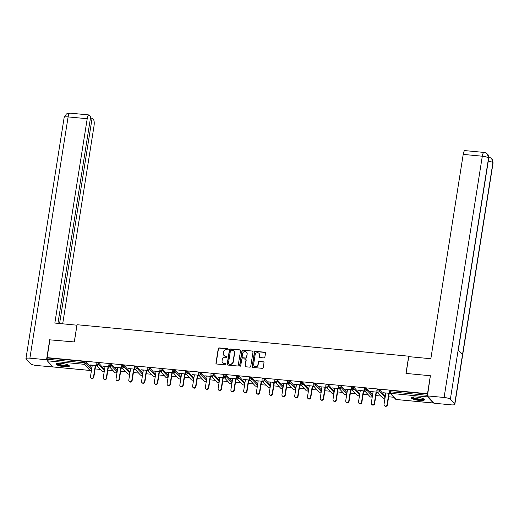<?xml version="1.0" encoding="UTF-8"?>
<svg xmlns="http://www.w3.org/2000/svg" width="519" height="519" viewBox="0 0 519 519"><rect width="100%" height="100%" fill="white"/><g stroke="black" fill="none" stroke-linecap="round" stroke-linejoin="round"><path stroke-width="0.78" d="M228.191 349.326A0.584 0.551 -42.8 0 0 227.718 348.703L219.187 347.899A0.837 0.785 -42.8 0 0 218.252 348.625L215.956 363.125A0.837 0.785 -42.8 0 0 216.631 364.007L225.168 364.818A0.584 0.551 -42.8 0 0 225.687 363.858A0.584 0.551 -42.8 0 0 225.343 363.689L224.24 363.585A2.679 2.511 -42.8 0 1 222.08 360.763L222.268 359.557A2.679 2.511 -42.8 0 1 225.246 357.221L226.349 357.325A0.584 0.551 -42.8 0 0 226.868 356.365A0.584 0.551 -42.8 0 0 226.531 356.196L225.428 356.092A2.679 2.511 -42.8 0 1 223.267 353.27L223.455 352.064A2.679 2.511 -42.8 0 1 226.433 349.728L227.536 349.832A0.584 0.551 -42.8 0 0 228.191 349.326M228.139 348.995A0.584 0.551 -42.8 0 0 227.919 348.924L219.388 348.113A0.837 0.785 -42.8 0 0 218.454 348.839L216.157 363.339A0.837 0.785 -42.8 0 0 216.261 363.864M225.771 363.975A0.584 0.551 -42.8 0 0 225.544 363.903L224.24 363.585M226.952 356.488A0.584 0.551 -42.8 0 0 226.732 356.41L225.428 356.092M416.296 397.067A6.65 1.473 -171 0 0 411.288 397.71A6.65 1.473 -171 0 0 419.41 400.434A6.65 1.473 -171 0 0 424.419 399.792A6.65 1.473 -171 0 0 416.296 397.067M61.242 363.378A6.65 1.473 -171 0 0 56.24 364.02A6.65 1.473 -171 0 0 64.362 366.745A6.65 1.473 -171 0 0 69.371 366.103A6.65 1.473 -171 0 0 61.242 363.378M263.937 357.909A0.837 0.785 -42.8 0 0 264.865 357.176L265.514 353.108A0.837 0.785 -42.8 0 0 264.839 352.226L255.361 351.331A0.837 0.785 -42.8 0 0 254.427 352.057L252.137 366.557A0.837 0.785 -42.8 0 0 252.811 367.439L262.283 368.341A0.837 0.785 -42.8 0 0 263.217 367.608L263.996 362.697A0.837 0.785 -42.8 0 0 263.315 361.814L259.26 361.432A0.837 0.785 -42.8 0 0 258.332 362.158L257.943 364.598A2.238 2.102 -42.8 0 1 254.154 365.908A2.238 2.102 -42.8 0 1 253.648 364.189L255.16 354.639A2.238 2.102 -42.8 0 1 258.955 353.329A2.238 2.102 -42.8 0 1 259.461 355.048L259.208 356.644A0.837 0.785 -42.8 0 0 259.883 357.52L263.937 357.909M49.915 339.848L74.321 341.95L77.052 324.719L408.706 356.19L405.975 373.421L430.355 375.737L427.513 393.707L47.099 357.61L47.19 359.245L84.247 362.762L84.461 361.451L47.398 357.935M49.947 339.64L47.099 357.61M240.537 350.74A0.837 0.785 -42.8 0 0 239.862 349.858L230.384 348.963A0.837 0.785 -42.8 0 0 229.456 349.689L227.16 364.189A0.837 0.785 -42.8 0 0 227.835 365.071L237.313 365.966A0.837 0.785 -42.8 0 0 238.24 365.24L240.537 350.74M242.873 350.143L252.351 351.045A0.837 0.785 -42.8 0 1 253.025 351.927L250.729 366.427A0.837 0.785 -42.8 0 1 249.795 367.154L245.74 366.771A0.837 0.785 -42.8 0 1 245.065 365.889L246 360.004A0.837 0.785 -42.8 0 0 245.325 359.122L242.633 358.869A0.837 0.785 -42.8 0 0 241.705 359.602L240.732 365.72A0.584 0.551 -42.8 0 1 239.739 366.064A0.584 0.551 -42.8 0 1 239.609 365.616L241.945 350.876A0.837 0.785 -42.8 0 1 242.873 350.143L252.351 351.045M409.16 356.676L408.706 356.19M53.107 366.927A1.278 0.337 -84.6 0 1 53.022 366.959A1.278 0.337 -84.6 0 1 52.951 366.914L47.294 360.802A1.278 0.337 -84.6 0 1 47.19 359.245M427.546 396.003A1.278 0.337 95.4 0 0 427.708 396.899L433.365 403.01A1.278 0.337 95.4 0 0 433.436 403.055A1.278 0.337 95.4 0 0 433.722 402.673M393.837 397.269L388.653 396.776M381.076 396.055L375.892 395.569M368.315 394.849L363.131 394.356M355.547 393.636L350.37 393.143M342.787 392.422L337.61 391.936M330.026 391.216L324.842 390.723M317.265 390.003L312.081 389.51M304.504 388.789L299.32 388.303M291.736 387.583L286.559 387.09M278.975 386.37L273.798 385.877M266.215 385.156L261.031 384.67M253.454 383.95L248.27 383.457M240.693 382.737L235.509 382.244M227.925 381.523L222.748 381.037M215.164 380.317L209.987 379.824M202.404 379.104L197.22 378.611M189.643 377.89L184.459 377.404M176.882 376.684L171.698 376.191M164.114 375.471L158.937 374.978M151.353 374.257L146.176 373.771M138.592 373.051L133.409 372.558M125.832 371.838L120.648 371.345M113.071 370.631L107.887 370.138M100.303 369.418L95.126 368.925M90.274 364.941L96.729 365.551M90.228 365.227L92.259 365.421M95.632 365.739L97.027 365.876M389.821 390.723L390.749 390.515L390.541 391.826L427.539 395.335M427.747 394.025L390.749 390.515M84.461 361.451L85.985 361.892L91.616 368.153M377.06 389.51L379.512 389.743L385.143 396.01M364.299 388.303L366.751 388.536L372.383 394.797M351.538 387.09L353.99 387.323L359.622 393.584M338.777 385.877L341.23 386.11L346.861 392.377M326.01 384.67L328.469 384.903L334.1 391.164M313.249 383.457L315.701 383.69L321.332 389.951M300.488 382.244L302.94 382.477L308.571 388.744M287.727 381.037L290.179 381.27L295.811 387.531M274.966 379.824L277.418 380.057L283.05 386.318M262.199 378.611L264.658 378.844L270.289 385.111M249.438 377.404L251.89 377.637L257.521 383.898M236.677 376.191L239.129 376.424L244.76 382.685M223.916 374.978L226.368 375.211L231.999 381.478M211.155 373.771L213.607 374.004L219.239 380.265M198.388 372.558L200.847 372.791L206.478 379.052M185.627 371.345L188.079 371.578L193.717 377.845M172.866 370.138L175.318 370.371L180.949 376.632M160.105 368.925L162.557 369.158L168.188 375.419M147.344 367.712L149.796 367.945L155.428 374.212M134.577 366.505L137.035 366.738L142.667 372.999M121.816 365.292L124.268 365.525L129.906 371.786M109.055 364.079L111.507 364.312L117.138 370.579M96.294 362.872L98.746 363.105L104.377 369.366M109.49 366.764L102.691 366.116L105.02 366.635M108.393 366.952L109.788 367.089M122.25 367.971L115.458 367.329L117.781 367.841M121.154 368.166L122.555 368.295M135.018 369.184L128.219 368.542L130.541 369.054M133.915 369.372L135.316 369.509M147.779 370.397L140.98 369.749L143.302 370.268M146.676 370.585L148.077 370.722M160.54 371.604L153.741 370.962L156.07 371.474M159.443 371.799L160.838 371.928M173.301 372.817L166.502 372.175L168.831 372.687M172.204 373.005L173.599 373.142M186.062 374.03L179.269 373.382L181.592 373.901M184.965 374.218L186.366 374.355M198.829 375.237L192.03 374.595L194.353 375.107M197.726 375.432L199.127 375.561M211.59 376.45L204.791 375.808L207.113 376.32M210.487 376.638L211.888 376.775M224.351 377.663L217.552 377.015L219.881 377.534M223.254 377.851L224.649 377.988M237.112 378.87L230.313 378.228L232.642 378.74M236.015 379.065L237.41 379.194M249.873 380.083L243.074 379.434L245.403 379.953M248.776 380.271L250.177 380.408M262.64 381.296L255.841 380.648L258.164 381.167M261.537 381.484L262.938 381.621M275.401 382.503L268.602 381.861L270.924 382.373M274.298 382.698L275.699 382.827M288.162 383.716L281.363 383.067L283.692 383.586M287.065 383.904L288.46 384.041M300.923 384.929L294.124 384.281L296.453 384.8M299.826 385.117L301.221 385.254M313.684 386.136L306.885 385.494L309.214 386.006M312.587 386.331L313.989 386.46M326.451 387.349L319.652 386.7L321.975 387.219M325.348 387.537L326.749 387.674M339.212 388.562L332.413 387.914L334.736 388.433M338.109 388.75L339.51 388.88M351.973 389.769L345.174 389.127L347.503 389.639M350.876 389.964L352.271 390.093M364.734 390.982L357.935 390.333L360.264 390.852M363.637 391.17L365.032 391.307M377.495 392.195L370.696 391.547L373.025 392.066M376.398 392.383L377.8 392.513M390.262 393.402L383.463 392.76L385.786 393.272M389.159 393.597L390.56 393.726M223.974 355.437A2.679 2.511 -42.8 0 0 225.629 356.306M222.787 362.93A2.679 2.511 -42.8 0 0 224.442 363.8M240.44 350.215A0.837 0.785 -42.8 0 0 240.063 350.072L230.585 349.177A0.837 0.785 -42.8 0 0 229.658 349.903L227.361 364.403A0.837 0.785 -42.8 0 0 227.458 364.928M231.091 350.169A0.584 0.551 -42.8 0 0 230.442 350.682L228.425 363.41A0.584 0.551 -42.8 0 0 228.898 364.027L230.06 364.137A2.679 2.511 -42.8 0 0 233.037 361.801L234.419 353.102A2.679 2.511 -42.8 0 0 232.259 350.28L231.091 350.169M228.671 363.955A0.584 0.551 -42.8 0 0 229.1 364.241L228.898 364.027M233.907 351.155A2.679 2.511 -42.8 0 1 234.62 353.322L233.239 362.015A2.679 2.511 -42.8 0 1 230.261 364.351L229.1 364.241M252.922 351.402A0.837 0.785 -42.8 0 0 252.552 351.259M245.896 359.479A0.837 0.785 -42.8 0 1 246.201 360.225L245.266 366.103A0.837 0.785 -42.8 0 0 245.364 366.628M243.074 350.357A0.837 0.785 -42.8 0 0 242.146 351.091L239.81 365.83A0.584 0.551 -42.8 0 0 239.856 366.161M246.966 353.906A2.238 2.102 -42.8 0 0 244.215 351.661A2.238 2.102 -42.8 0 0 242.671 353.497L242.133 356.858A0.837 0.785 -42.8 0 0 242.814 357.74L245.5 358A0.837 0.785 -42.8 0 0 246.434 357.267L247.167 354.12A2.238 2.102 -42.8 0 0 246.557 352.291M242.438 357.604A0.837 0.785 -42.8 0 0 243.009 357.961L242.814 357.74M247.167 354.12L246.629 357.487A0.837 0.785 -42.8 0 1 245.701 358.214L243.009 357.961M259.046 353.439A2.238 2.102 -42.8 0 1 259.656 355.268L259.403 356.858A0.837 0.785 -42.8 0 0 259.506 357.383M254.258 366.018A2.238 2.102 -42.8 0 0 258.144 364.812L257.943 364.598M263.892 362.171A0.837 0.785 -42.8 0 0 263.516 362.028L259.461 361.646A0.837 0.785 -42.8 0 0 258.533 362.372L258.144 364.812M265.41 352.583A0.837 0.785 -42.8 0 0 265.034 352.446L255.562 351.545A0.837 0.785 -42.8 0 0 254.628 352.278L252.331 366.771A0.837 0.785 -42.8 0 0 252.435 367.303M93.53 376.781L93.829 377.105A1.576 1.479 137.2 0 1 91.156 378.033L90.857 377.709A1.576 1.479 -42.8 0 0 93.53 376.781L95.327 365.421M92.304 365.129L90.501 376.496A1.576 1.479 -42.8 0 0 90.857 377.709M93.829 377.105L95.678 365.454M106.291 377.994L106.59 378.319A1.576 1.479 137.2 0 1 103.923 379.246L103.618 378.922A1.576 1.479 -42.8 0 0 106.291 377.994L108.095 366.628M105.065 366.343L103.268 377.709A1.576 1.479 -42.8 0 0 103.618 378.922M106.59 378.319L108.439 366.661M119.052 379.207L119.357 379.532A1.576 1.479 137.2 0 1 116.684 380.459L116.386 380.135A1.576 1.479 -42.8 0 0 119.052 379.207L120.856 367.841M117.826 367.556L116.029 378.922A1.576 1.479 -42.8 0 0 116.386 380.135M119.357 379.532L121.199 367.874M131.82 380.414L132.118 380.738A1.576 1.479 137.2 0 1 129.445 381.666L129.147 381.342A1.576 1.479 -42.8 0 0 131.82 380.414L133.617 369.054M130.587 368.762L128.79 380.129A1.576 1.479 -42.8 0 0 129.147 381.342M132.118 380.738L133.96 369.087M144.58 381.627L144.879 381.952A1.576 1.479 137.2 0 1 142.206 382.879L141.908 382.555A1.576 1.479 -42.8 0 0 144.58 381.627L146.377 370.261M143.354 369.976L141.551 381.342A1.576 1.479 -42.8 0 0 141.908 382.555M144.879 381.952L146.721 370.294M157.341 382.84L157.64 383.165A1.576 1.479 137.2 0 1 154.967 384.092L154.668 383.768A1.576 1.479 -42.8 0 0 157.341 382.84L159.138 371.474M156.115 371.189L154.312 382.555A1.576 1.479 -42.8 0 0 154.668 383.768M157.64 383.165L159.489 371.507M68.592 365.227A5.754 1.278 9 0 1 66.834 365.927A5.754 1.278 9 0 1 60.425 365.194A5.754 1.278 9 0 1 57.252 363.43M57.745 363.352A5.326 1.181 -171 0 0 61.19 364.851A5.326 1.181 -171 0 0 66.607 365.408A5.326 1.181 -171 0 0 68.145 364.993M56.487 363.702A6.604 1.466 -171 0 0 60.892 365.512A6.604 1.466 -171 0 0 67.418 366.154A6.604 1.466 -171 0 0 69.235 365.72M423.64 398.916A5.754 1.278 9 0 1 421.889 399.617A5.754 1.278 9 0 1 415.472 398.884A5.754 1.278 9 0 1 412.3 397.119M412.793 397.041A5.326 1.181 -171 0 0 416.244 398.54A5.326 1.181 -171 0 0 421.662 399.098A5.326 1.181 -171 0 0 423.193 398.683M411.535 397.392A6.604 1.466 -171 0 0 415.94 399.202A6.604 1.466 -171 0 0 422.472 399.844A6.604 1.466 -171 0 0 424.283 399.409M76.981 325.199L54.845 323.058L87.211 118.721L68.112 116.911L29.894 358.175L46.548 359.751L49.727 339.647M74.275 341.95L76.935 325.154M62.689 323.804L94.004 126.065A5.112 1.349 95.4 0 0 93.589 119.844L92.097 118.235L59.588 323.506M29.894 358.175A5.242 1.161 -171 0 0 25.95 358.681A5.242 1.161 -171 0 0 26.093 359.025L30.433 363.709A5.242 1.161 -171 0 0 36.693 365.519L53.23 366.978M47.164 360.42L46.548 359.751M57.946 323.35L90.682 116.704L89.19 115.095A5.112 1.349 95.4 0 0 88.892 114.926A5.112 1.349 95.4 0 0 87.211 118.721M90.462 118.079L92.097 118.235M406.092 373.433L408.751 356.637L430.841 358.733L463.208 154.396A5.112 1.349 -84.6 0 1 464.888 150.601L483.993 152.417A5.112 1.349 -84.6 0 0 482.307 156.213L463.208 154.396M454.689 403.97L462.494 354.73L458.154 350.046L450.356 399.28L454.689 403.97A5.242 1.161 -171 0 1 454.839 404.307A5.242 1.161 -171 0 1 450.888 404.82L434.241 403.237L427.448 395.9L430.387 375.769M450.356 399.28A5.242 1.161 -171 0 0 444.095 397.476L427.448 395.9M458.316 350.215L488.703 158.347A5.242 1.161 -171 0 0 488.567 158.016L487.412 154.078C485.836 152.82 484.694 152.262 483.993 152.417M454.839 404.307L493.05 163.044A5.242 1.161 -171 0 0 492.907 162.7L491.707 158.717C490.15 157.504 489.028 156.965 488.34 157.114M170.102 384.047L170.401 384.371A1.576 1.479 137.2 0 1 167.734 385.299L167.429 384.975A1.576 1.479 -42.8 0 0 170.102 384.047L171.906 372.687M168.876 372.395L167.079 383.762A1.576 1.479 -42.8 0 0 167.429 384.975M170.401 384.371L172.25 372.72M182.863 385.26L183.168 385.585A1.576 1.479 137.2 0 1 180.495 386.512L180.197 386.188A1.576 1.479 -42.8 0 0 182.863 385.26L184.667 373.894M181.637 373.609L179.84 384.975A1.576 1.479 -42.8 0 0 180.197 386.188M183.168 385.585L185.011 373.927M195.624 386.473L195.929 386.798A1.576 1.479 137.2 0 1 193.256 387.725L192.958 387.401A1.576 1.479 -42.8 0 0 195.624 386.473L197.428 375.107M194.398 374.822L192.601 386.181A1.576 1.479 -42.8 0 0 192.958 387.401M195.929 386.798L197.771 375.14M208.391 387.68L208.69 388.004A1.576 1.479 137.2 0 1 206.017 388.932L205.719 388.608A1.576 1.479 -42.8 0 0 208.391 387.68L210.189 376.314M207.165 376.028L205.362 387.395A1.576 1.479 -42.8 0 0 205.719 388.608M208.69 388.004L210.532 376.353M221.152 388.893L221.451 389.218A1.576 1.479 137.2 0 1 218.778 390.145L218.48 389.821A1.576 1.479 -42.8 0 0 221.152 388.893L222.949 377.527M219.926 377.242L218.123 388.608A1.576 1.479 -42.8 0 0 218.48 389.821M221.451 389.218L223.3 377.56M233.913 390.106L234.212 390.431A1.576 1.479 137.2 0 1 231.545 391.358L231.24 391.034A1.576 1.479 -42.8 0 0 233.913 390.106L235.717 378.74M232.687 378.455L230.89 389.814A1.576 1.479 -42.8 0 0 231.24 391.034M234.212 390.431L236.061 378.773M246.674 391.313L246.973 391.637A1.576 1.479 137.2 0 1 244.306 392.565L244.008 392.241A1.576 1.479 -42.8 0 0 246.674 391.313L248.478 379.947M245.448 379.661L243.651 391.028A1.576 1.479 -42.8 0 0 244.008 392.241M246.973 391.637L248.822 379.986M259.435 392.526L259.74 392.851A1.576 1.479 137.2 0 1 257.067 393.778L256.769 393.454A1.576 1.479 -42.8 0 0 259.435 392.526L261.239 381.16M258.209 380.875L256.412 392.241A1.576 1.479 -42.8 0 0 256.769 393.454M259.74 392.851L261.582 381.193M272.203 393.739L272.501 394.064A1.576 1.479 137.2 0 1 269.828 394.991L269.53 394.667A1.576 1.479 -42.8 0 0 272.203 393.739L274 382.373M270.976 382.088L269.173 393.447A1.576 1.479 -42.8 0 0 269.53 394.667M272.501 394.064L274.343 382.406M284.963 394.946L285.262 395.27A1.576 1.479 137.2 0 1 282.589 396.198L282.291 395.874A1.576 1.479 -42.8 0 0 284.963 394.946L286.76 383.58M283.737 383.294L281.934 394.661A1.576 1.479 -42.8 0 0 282.291 395.874M285.262 395.27L287.111 383.619M297.724 396.159L298.023 396.484A1.576 1.479 137.2 0 1 295.356 397.411L295.052 397.087A1.576 1.479 -42.8 0 0 297.724 396.159L299.528 384.793M296.498 384.508L294.701 395.874A1.576 1.479 -42.8 0 0 295.052 397.087M298.023 396.484L299.872 384.826M310.485 397.372L310.784 397.697A1.576 1.479 137.2 0 1 308.117 398.624L307.819 398.3A1.576 1.479 -42.8 0 0 310.485 397.372L312.289 386.006M309.259 385.721L307.462 397.08A1.576 1.479 -42.8 0 0 307.819 398.3M310.784 397.697L312.633 386.039M323.246 398.579L323.551 398.903A1.576 1.479 137.2 0 1 320.878 399.831L320.58 399.507A1.576 1.479 -42.8 0 0 323.246 398.579L325.05 387.213M322.02 386.927L320.223 398.294A1.576 1.479 -42.8 0 0 320.58 399.507M323.551 398.903L325.394 387.245M336.014 399.792L336.312 400.117A1.576 1.479 137.2 0 1 333.639 401.044L333.341 400.72A1.576 1.479 -42.8 0 0 336.014 399.792L337.811 388.426M334.787 388.141L332.984 399.507A1.576 1.479 -42.8 0 0 333.341 400.72M336.312 400.117L338.154 388.459M348.774 401.005L349.073 401.33A1.576 1.479 137.2 0 1 346.4 402.257L346.102 401.933A1.576 1.479 -42.8 0 0 348.774 401.005L350.572 389.639M347.548 389.347L345.745 400.713A1.576 1.479 -42.8 0 0 346.102 401.933M349.073 401.33L350.922 389.672M361.535 402.212L361.834 402.536A1.576 1.479 137.2 0 1 359.167 403.464L358.863 403.14A1.576 1.479 -42.8 0 0 361.535 402.212L363.339 390.846M360.309 390.56L358.506 401.927A1.576 1.479 -42.8 0 0 358.863 403.14M361.834 402.536L363.683 390.878M374.296 403.425L374.595 403.75A1.576 1.479 137.2 0 1 371.928 404.677L371.63 404.353A1.576 1.479 -42.8 0 0 374.296 403.425L376.1 392.059M373.07 391.774L371.273 403.14A1.576 1.479 -42.8 0 0 371.63 404.353M374.595 403.75L376.444 392.092M387.057 404.638L387.362 404.963A1.576 1.479 137.2 0 1 384.689 405.89L384.391 405.566A1.576 1.479 -42.8 0 0 387.057 404.638L388.861 393.272M385.831 392.98L384.034 404.346A1.576 1.479 -42.8 0 0 384.391 405.566M387.362 404.963L389.205 393.305M52.951 366.914L90.008 370.43L84.357 364.319L47.294 360.802M90.176 370.436A1.278 0.337 -84.6 0 1 90.085 370.475A1.278 0.337 -84.6 0 1 90.008 370.43A1.278 1.2 -42.8 0 0 91.435 369.314L91.642 368.003M85.985 361.892L85.778 363.203A1.278 1.2 -42.8 0 1 84.357 364.319A1.278 0.337 -84.6 0 1 84.247 362.762L85.778 363.203L91.396 369.476M427.708 396.899L390.645 393.383L396.302 399.494L433.365 403.01M389.788 390.638L389.581 391.949L390.541 391.826A1.278 0.337 95.4 0 0 390.645 393.383A1.278 1.2 137.2 0 1 389.905 393.019L395.562 399.13A1.278 1.2 137.2 0 0 396.302 399.494A1.278 0.337 95.4 0 0 396.38 399.533A1.278 0.337 95.4 0 0 396.458 399.507M98.746 363.105L98.539 364.416L96.086 364.182A1.278 1.2 137.2 0 0 96.372 365.168L102.029 371.28A1.278 1.278 0 0 0 104.228 370.611L104.403 369.217M102.029 371.28A1.278 1.2 137.2 0 0 102.775 371.643A1.278 1.2 -42.8 0 0 104.196 370.527L98.539 364.416A1.278 1.2 -42.8 0 1 97.118 365.532A1.278 1.2 137.2 0 1 96.372 365.168A1.278 1.278 0 0 1 96.047 364.098L96.255 362.787M111.507 364.312L111.3 365.629L116.957 371.74L117.164 370.423M124.268 365.525L124.06 366.836L129.718 372.947L129.925 371.636M137.035 366.738L136.828 368.049L142.478 374.16L142.686 372.85M149.796 367.945L149.589 369.262L155.246 375.373L155.453 374.056M162.557 369.158L162.35 370.469L168.007 376.58L168.214 375.269M175.318 370.371L175.111 371.682L180.768 377.793L180.975 376.483M188.079 371.578L187.872 372.895L193.529 379.006L193.736 377.689M200.847 372.791L200.639 374.102L206.29 380.213L206.497 378.902M213.607 374.004L213.4 375.315L219.057 381.426L219.265 380.116M226.368 375.211L226.161 376.528L231.818 382.639L232.025 381.322M239.129 376.424L238.922 377.735L244.579 383.846L244.786 382.535M251.89 377.637L251.683 378.948L257.34 385.059L257.547 383.749M264.658 378.844L264.45 380.161L270.101 386.272L270.308 384.955M277.418 380.057L277.211 381.368L282.868 387.479L283.076 386.168M290.179 381.27L289.972 382.581L295.629 388.692L295.836 387.382M302.94 382.477L302.733 383.794L308.39 389.905L308.597 388.588M315.701 383.69L315.494 385.001L321.151 391.112L321.358 389.801M328.469 384.903L328.261 386.214L333.912 392.325L334.119 391.015M341.23 386.11L341.022 387.427L346.679 393.538L346.887 392.221M353.99 387.323L353.783 388.634L359.44 394.745L359.648 393.434M366.751 388.536L366.544 389.847L372.201 395.958L372.408 394.648M379.512 389.743L379.305 391.06L384.962 397.171L385.169 395.854M104.157 370.683L104.436 369.301M109.022 364.001L108.808 365.311A1.278 1.278 0 0 0 109.133 366.382A1.278 1.2 137.2 0 0 109.879 366.738A1.278 1.2 -42.8 0 0 111.3 365.629L108.847 365.395A1.278 1.2 137.2 0 0 109.133 366.382L114.79 372.493A1.278 1.278 0 0 0 116.989 371.825L116.957 371.74A1.278 1.2 -42.8 0 1 115.536 372.856A1.278 1.2 137.2 0 1 114.79 372.493M116.924 371.896L117.197 370.508M121.783 365.207L121.576 366.524A1.278 1.278 0 0 0 121.9 367.588A1.278 1.2 137.2 0 0 122.64 367.952A1.278 1.2 -42.8 0 0 124.06 366.836L121.608 366.602A1.278 1.2 137.2 0 0 121.9 367.588L127.551 373.699A1.278 1.278 0 0 0 129.756 373.031L129.718 372.947A1.278 1.2 -42.8 0 1 128.297 374.063A1.278 1.2 137.2 0 1 127.551 373.699M129.685 373.109L129.964 371.721M134.544 366.42L134.337 367.731A1.278 1.278 0 0 0 134.661 368.801A1.278 1.2 137.2 0 0 135.401 369.165A1.278 1.2 -42.8 0 0 136.828 368.049L134.369 367.815A1.278 1.2 137.2 0 0 134.661 368.801L140.318 374.913A1.278 1.278 0 0 0 142.517 374.244L142.478 374.16A1.278 1.2 -42.8 0 1 141.058 375.276A1.278 1.2 137.2 0 1 140.318 374.913M142.446 374.316L142.725 372.934M147.305 367.627L147.098 368.944A1.278 1.278 0 0 0 147.422 370.015A1.278 1.2 137.2 0 0 148.168 370.371A1.278 1.2 -42.8 0 0 149.589 369.262L147.137 369.028A1.278 1.2 137.2 0 0 147.422 370.015L153.079 376.126A1.278 1.278 0 0 0 155.278 375.458L155.246 375.373A1.278 1.2 -42.8 0 1 153.819 376.489A1.278 1.2 137.2 0 1 153.079 376.126M155.207 375.529L155.486 374.141M160.066 368.84L159.858 370.157A1.278 1.278 0 0 0 160.183 371.221A1.278 1.2 137.2 0 0 160.929 371.585A1.278 1.2 -42.8 0 0 162.35 370.469L159.897 370.235A1.278 1.2 137.2 0 0 160.183 371.221L165.84 377.332A1.278 1.278 0 0 0 168.039 376.664L168.007 376.58A1.278 1.2 -42.8 0 1 166.586 377.696A1.278 1.2 137.2 0 1 165.84 377.332M167.968 376.742L168.247 375.354M172.833 370.053L172.619 371.364A1.278 1.278 0 0 0 172.944 372.434A1.278 1.2 137.2 0 0 173.69 372.798A1.278 1.2 -42.8 0 0 175.111 371.682L172.658 371.448A1.278 1.2 137.2 0 0 172.944 372.434L178.601 378.546A1.278 1.278 0 0 0 180.8 377.877L180.768 377.793A1.278 1.2 -42.8 0 1 179.347 378.909A1.278 1.2 137.2 0 1 178.601 378.546M180.729 377.949L181.008 376.567M185.594 371.26L185.387 372.577A1.278 1.278 0 0 0 185.711 373.641A1.278 1.2 137.2 0 0 186.451 374.004A1.278 1.2 -42.8 0 0 187.872 372.895L185.419 372.661A1.278 1.2 137.2 0 0 185.711 373.641L191.362 379.759A1.278 1.278 0 0 0 193.568 379.091L193.529 379.006A1.278 1.2 -42.8 0 1 192.108 380.116A1.278 1.2 137.2 0 1 191.362 379.759M193.496 379.162L193.775 377.774M198.355 372.473L198.148 373.79A1.278 1.278 0 0 0 198.472 374.854A1.278 1.2 137.2 0 0 199.212 375.218A1.278 1.2 -42.8 0 0 200.639 374.102L198.18 373.868A1.278 1.2 137.2 0 0 198.472 374.854L204.129 380.965A1.278 1.278 0 0 0 206.328 380.297L206.29 380.213A1.278 1.2 -42.8 0 1 204.869 381.329A1.278 1.2 137.2 0 1 204.129 380.965M206.257 380.375L206.536 378.987M211.116 373.686L210.909 374.997A1.278 1.278 0 0 0 211.233 376.067A1.278 1.2 137.2 0 0 211.979 376.431A1.278 1.2 -42.8 0 0 213.4 375.315L210.948 375.081A1.278 1.2 137.2 0 0 211.233 376.067L216.89 382.179A1.278 1.278 0 0 0 219.089 381.51L219.057 381.426A1.278 1.2 -42.8 0 1 217.63 382.542A1.278 1.2 137.2 0 1 216.89 382.179M219.018 381.582L219.297 380.193M223.877 374.893L223.67 376.21A1.278 1.278 0 0 0 223.994 377.274A1.278 1.2 137.2 0 0 224.74 377.637A1.278 1.2 -42.8 0 0 226.161 376.528L223.708 376.294A1.278 1.2 137.2 0 0 223.994 377.274L229.651 383.392A1.278 1.278 0 0 0 231.85 382.724L231.818 382.639A1.278 1.2 -42.8 0 1 230.397 383.749A1.278 1.2 137.2 0 1 229.651 383.392M231.779 382.795L232.058 381.407M236.645 376.106L236.43 377.423A1.278 1.278 0 0 0 236.755 378.487A1.278 1.2 137.2 0 0 237.501 378.851A1.278 1.2 -42.8 0 0 238.922 377.735L236.469 377.501A1.278 1.2 137.2 0 0 236.755 378.487L242.412 384.598A1.278 1.278 0 0 0 244.611 383.93L244.579 383.846A1.278 1.2 -42.8 0 1 243.158 384.962A1.278 1.2 137.2 0 1 242.412 384.598M244.54 384.008L244.819 382.62M249.405 377.319L249.198 378.63A1.278 1.278 0 0 0 249.522 379.7A1.278 1.2 137.2 0 0 250.262 380.064A1.278 1.2 -42.8 0 0 251.683 378.948L249.23 378.714A1.278 1.2 137.2 0 0 249.522 379.7L255.173 385.812A1.278 1.278 0 0 0 257.379 385.143L257.34 385.059A1.278 1.2 -42.8 0 1 255.919 386.175A1.278 1.2 137.2 0 1 255.173 385.812M257.307 385.215L257.586 383.826M262.166 378.526L261.959 379.843A1.278 1.278 0 0 0 262.283 380.907A1.278 1.2 137.2 0 0 263.023 381.27A1.278 1.2 -42.8 0 0 264.45 380.161L261.991 379.927A1.278 1.2 137.2 0 0 262.283 380.907L267.94 387.025A1.278 1.278 0 0 0 270.139 386.357L270.101 386.272A1.278 1.2 -42.8 0 1 268.68 387.382A1.278 1.2 137.2 0 1 267.94 387.025M270.068 386.428L270.347 385.04M274.927 379.739L274.72 381.05A1.278 1.278 0 0 0 275.044 382.12A1.278 1.2 137.2 0 0 275.79 382.484A1.278 1.2 -42.8 0 0 277.211 381.368L274.752 381.134A1.278 1.2 137.2 0 0 275.044 382.12L280.701 388.231A1.278 1.278 0 0 0 282.9 387.563L282.868 387.479A1.278 1.2 -42.8 0 1 281.441 388.595A1.278 1.2 137.2 0 1 280.701 388.231M282.829 387.641L283.108 386.253M287.688 380.952L287.481 382.263A1.278 1.278 0 0 0 287.805 383.333A1.278 1.2 137.2 0 0 288.551 383.697A1.278 1.2 -42.8 0 0 289.972 382.581L287.52 382.347A1.278 1.2 137.2 0 0 287.805 383.333L293.462 389.445A1.278 1.278 0 0 0 295.661 388.776L295.629 388.692A1.278 1.2 -42.8 0 1 294.208 389.808A1.278 1.2 137.2 0 1 293.462 389.445M295.59 388.848L295.869 387.459M300.456 382.159L300.242 383.476A1.278 1.278 0 0 0 300.566 384.54A1.278 1.2 137.2 0 0 301.312 384.903A1.278 1.2 -42.8 0 0 302.733 383.794L300.28 383.56A1.278 1.2 137.2 0 0 300.566 384.54L306.223 390.658A1.278 1.278 0 0 0 308.422 389.99L308.39 389.905A1.278 1.2 -42.8 0 1 306.969 391.015A1.278 1.2 137.2 0 1 306.223 390.658M308.351 390.061L308.63 388.673M313.217 383.372L313.009 384.683A1.278 1.278 0 0 0 313.333 385.753A1.278 1.2 137.2 0 0 314.073 386.117A1.278 1.2 -42.8 0 0 315.494 385.001L313.041 384.767A1.278 1.2 137.2 0 0 313.333 385.753L318.984 391.864A1.278 1.278 0 0 0 321.19 391.196L321.151 391.112A1.278 1.2 -42.8 0 1 319.73 392.228A1.278 1.2 137.2 0 1 318.984 391.864M321.118 391.274L321.397 389.886M325.977 384.585L325.77 385.896A1.278 1.278 0 0 0 326.094 386.966A1.278 1.2 137.2 0 0 326.834 387.33A1.278 1.2 -42.8 0 0 328.261 386.214L325.802 385.98A1.278 1.2 137.2 0 0 326.094 386.966L331.751 393.078A1.278 1.278 0 0 0 333.951 392.409L333.912 392.325A1.278 1.2 -42.8 0 1 332.491 393.441A1.278 1.2 137.2 0 1 331.751 393.078M333.879 392.481L334.158 391.092M338.738 385.792L338.531 387.109A1.278 1.278 0 0 0 338.855 388.173A1.278 1.2 137.2 0 0 339.601 388.536A1.278 1.2 -42.8 0 0 341.022 387.427L338.563 387.193A1.278 1.2 137.2 0 0 338.855 388.173L344.512 394.284A1.278 1.278 0 0 0 346.711 393.623L346.679 393.538A1.278 1.2 -42.8 0 1 345.252 394.648A1.278 1.2 137.2 0 1 344.512 394.284M346.64 393.694L346.919 392.306M351.499 387.005L351.292 388.316A1.278 1.278 0 0 0 351.616 389.386A1.278 1.2 137.2 0 0 352.362 389.75A1.278 1.2 -42.8 0 0 353.783 388.634L351.331 388.4A1.278 1.2 137.2 0 0 351.616 389.386L357.273 395.497A1.278 1.278 0 0 0 359.472 394.829L359.44 394.745A1.278 1.2 -42.8 0 1 358.019 395.861A1.278 1.2 137.2 0 1 357.273 395.497M359.401 394.907L359.68 393.519M364.267 388.218L364.053 389.529A1.278 1.278 0 0 0 364.377 390.599A1.278 1.2 137.2 0 0 365.123 390.963A1.278 1.2 -42.8 0 0 366.544 389.847L364.091 389.613A1.278 1.2 137.2 0 0 364.377 390.599L370.034 396.711A1.278 1.278 0 0 0 372.233 396.042L372.201 395.958A1.278 1.2 -42.8 0 1 370.78 397.074A1.278 1.2 137.2 0 1 370.034 396.711M372.162 396.114L372.441 394.725M377.028 389.425L376.82 390.742A1.278 1.278 0 0 0 377.144 391.806A1.278 1.2 137.2 0 0 377.884 392.169A1.278 1.2 -42.8 0 0 379.305 391.06L376.852 390.826A1.278 1.2 137.2 0 0 377.144 391.806L382.795 397.917A1.278 1.278 0 0 0 385.001 397.249L384.962 397.171A1.278 1.2 -42.8 0 1 383.541 398.281A1.278 1.2 137.2 0 1 382.795 397.917M384.929 397.327L385.208 395.939M389.581 391.949L389.613 392.033A1.278 1.2 137.2 0 0 389.905 393.019A1.278 1.278 0 0 1 389.581 391.949M88.892 114.926L69.793 113.116A5.112 1.349 -84.6 0 0 68.112 116.911A5.242 1.161 -171 0 0 64.161 117.417L25.95 358.681M444.095 397.476L482.307 156.213A5.242 1.161 -171 0 1 488.567 158.016L458.154 350.046M488.262 161.117A5.242 1.161 -171 0 1 492.907 162.7L462.494 354.73M53.022 366.959L90.085 370.475A1.278 1.278 0 0 0 91.467 369.398L91.675 368.088M395.562 399.13A1.278 1.278 0 0 0 396.38 399.533L433.436 403.055M69.793 113.116L66.458 113.908L64.161 117.417M487.484 154.156C488.074 154.221 488.476 155.622 488.703 158.347M491.778 158.795C492.375 158.84 492.803 160.254 493.05 163.044"/></g></svg>
